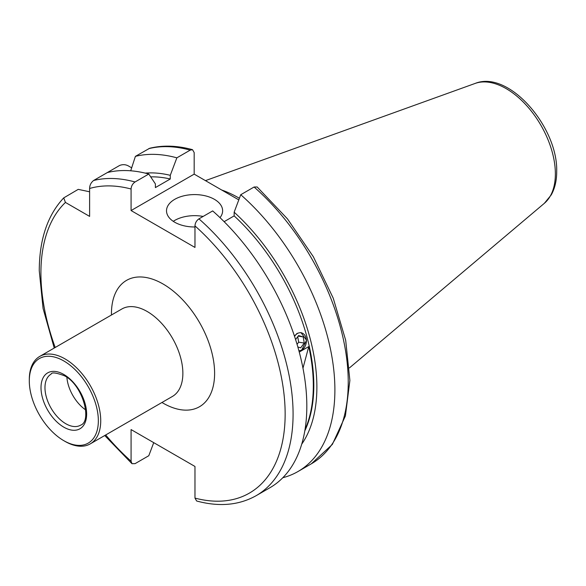 <?xml version="1.0" encoding="UTF-8"?>
<svg xmlns="http://www.w3.org/2000/svg" width="586" height="586" viewBox="0 0 586 586"><rect width="100%" height="100%" fill="white"/><g stroke="black" fill="none" stroke-linecap="round" stroke-linejoin="round"><path stroke-width="0.88" d="M65.009 441.375L63.823 440.687A48.821 28.187 -120 0 0 98.345 420.755A48.821 28.187 -120 0 0 63.823 360.961A48.821 28.187 -120 0 0 29.3 380.893A48.821 28.187 -120 0 0 63.823 440.687L65.017 441.375A50.506 29.161 60 0 1 65.009 441.375A50.506 29.161 60 0 0 90.266 443.873L172.409 396.451A50.506 29.161 -120 0 0 182.869 373.333A50.506 29.161 -120 0 0 147.152 311.474A50.506 29.161 -120 0 0 121.903 308.969L39.76 356.398A50.506 29.161 60 0 1 65.017 358.896A50.506 29.161 60 0 1 98.009 403.402A50.506 29.161 60 0 1 90.266 443.873M219.999 217.633A28.062 16.203 0 0 0 222.629 210.784A28.062 16.203 0 0 0 214.41 199.328A28.062 16.203 0 0 0 183.836 195.819A28.062 16.203 0 0 0 166.512 210.784A28.062 16.203 0 0 0 174.731 222.24A28.062 16.203 0 0 0 194.97 226.98M203.13 216.432A28.062 16.203 0 0 0 173.266 221.325M300.948 332.526L306.537 340.283L301.702 350.062M221.655 189.996A124.723 72.005 60 0 1 239.396 198.288M256.148 495.683L269.897 487.75A178.312 102.953 60 0 0 306.822 406.12A178.312 102.953 60 0 0 212.681 210.923L198.94 218.856A178.312 102.953 60 0 1 288.693 373.436A178.312 102.953 60 0 1 256.148 495.683C238.956 505.308 219.12 507.073 196.632 500.993L194.97 498.093L194.97 466.463L131.081 429.575L131.081 461.204L131.982 463.694L135.051 463.658L148.793 455.725L153.73 442.65M85.666 409.892A29.461 17.009 60 0 1 66.892 377.369M29.3 380.893L29.3 379.516A50.506 29.161 60 0 1 39.76 356.398M254.097 187.007A178.312 102.953 60 0 1 343.85 341.594A178.312 102.953 60 0 1 311.305 463.834L332.35 444.415L345.41 415.899L349.879 380.446L345.696 340.349L333.244 298.201L313.371 256.771L287.44 218.849L257.166 186.978L254.097 187.007L240.743 194.72L234.151 212.198L234.151 215.89A157.832 91.123 60 0 1 304.815 430.864M234.151 215.89L224.13 221.676M294.443 336.049L297.227 333.266M305.02 429.611A157.832 91.123 -120 0 0 308.763 346.575L302.977 368.184M299.256 352.069L308.763 346.575M131.667 167.823L128.524 166.014C125.712 164.439 122.752 164.256 119.639 165.457L107.326 172.562A178.312 102.953 60 0 1 148.793 174.035L155.385 183.909L155.385 187.593L170.27 179.001L170.27 175.317L176.862 157.832L190.208 150.126L192.508 149.679L194.178 152.58L194.178 174.13L131.081 210.557L194.97 247.439L194.97 225.888A172.702 99.708 60 0 1 285.148 414.053A172.702 99.708 60 0 1 194.97 498.093M238.795 199.885L194.178 174.13M240.743 194.72A178.312 102.953 60 0 1 330.504 349.3A178.312 102.953 60 0 1 297.959 471.54A178.312 102.953 60 0 1 282.818 477.722M234.151 212.198A162.168 93.628 60 0 1 301.724 444.166M89.614 191.783L78.224 189.366L63.72 197.892L65.434 202.434L89.614 216.395L89.614 188.48C89.658 185.271 90.977 182.612 93.584 180.503L107.326 172.57M198.94 218.856C196.5 220.578 195.175 222.922 194.97 225.888M131.081 210.557L131.081 189.007C131.286 186.04 132.612 183.696 135.051 181.968L148.793 174.035M130.707 170.797L135.395 156.367L149.628 148.287C162.908 145.035 177.199 145.496 192.508 149.679M135.395 156.367A178.312 102.953 60 0 1 176.862 157.832M145.24 173.119A162.168 93.628 60 0 1 170.27 175.317M150.69 176.862A157.832 91.123 60 0 1 170.27 179.001M298.882 350.677A9.032 6.688 98.9 0 0 301.094 350.252A9.032 6.688 98.9 0 0 306.236 338.95A9.032 6.688 98.9 0 0 298.193 333.134A9.032 6.688 98.9 0 0 294.568 336.423M295.593 339.565L298.604 335.551L303.218 336.921L304.259 343.059L300.684 347.828L297.849 346.993M298.171 336.13L303.218 336.921M297.739 336.708L298.67 342.18L304.259 343.059M298.67 342.18L297.065 344.319M111.45 315.004A72.95 42.119 60 0 1 111.443 313.766A72.95 42.119 60 0 1 163.025 283.983A72.95 42.119 60 0 1 214.608 373.333A72.95 42.119 60 0 1 161.956 402.487M205.437 180.635L475.143 83.432A69.588 40.178 60 0 1 527.312 106.352A69.588 40.178 60 0 1 555.367 173.844A69.588 40.178 60 0 1 544.357 203.305L349.468 367.883M131.081 461.204A172.702 99.708 60 0 1 105.7 434.966M55.194 347.483A172.702 99.708 60 0 1 40.91 273.039A172.702 99.708 60 0 1 65.434 202.434M80.538 425.194A29.461 17.009 60 0 1 65.808 423.729A29.461 17.009 60 0 1 46.558 397.769A29.461 17.009 60 0 1 51.077 374.161C51.627 372.117 56.066 372.652 64.401 375.758C82.992 384.87 92.324 421.481 80.538 425.194M63.823 374.476A32.267 18.627 60 0 1 86.64 413.994A32.267 18.627 60 0 1 63.823 427.172A32.267 18.627 60 0 1 41.005 387.646A32.267 18.627 60 0 1 63.823 374.476M89.614 188.48A172.702 99.708 60 0 1 131.081 189.007M148.741 148.654A178.312 102.953 60 0 1 190.208 150.126M93.584 180.503A178.312 102.953 60 0 1 135.051 181.968M475.143 83.432C508.787 69.705 558.019 127.191 556.7 171.522C556.722 180.488 554.905 188.282 551.243 194.904L544.357 203.305M63.713 197.892C47.51 215.238 39.357 239.528 39.262 270.754L43.071 308.434L54.234 348.04M104.733 435.523L131.982 463.694M297.959 471.54L311.305 463.834"/></g></svg>
